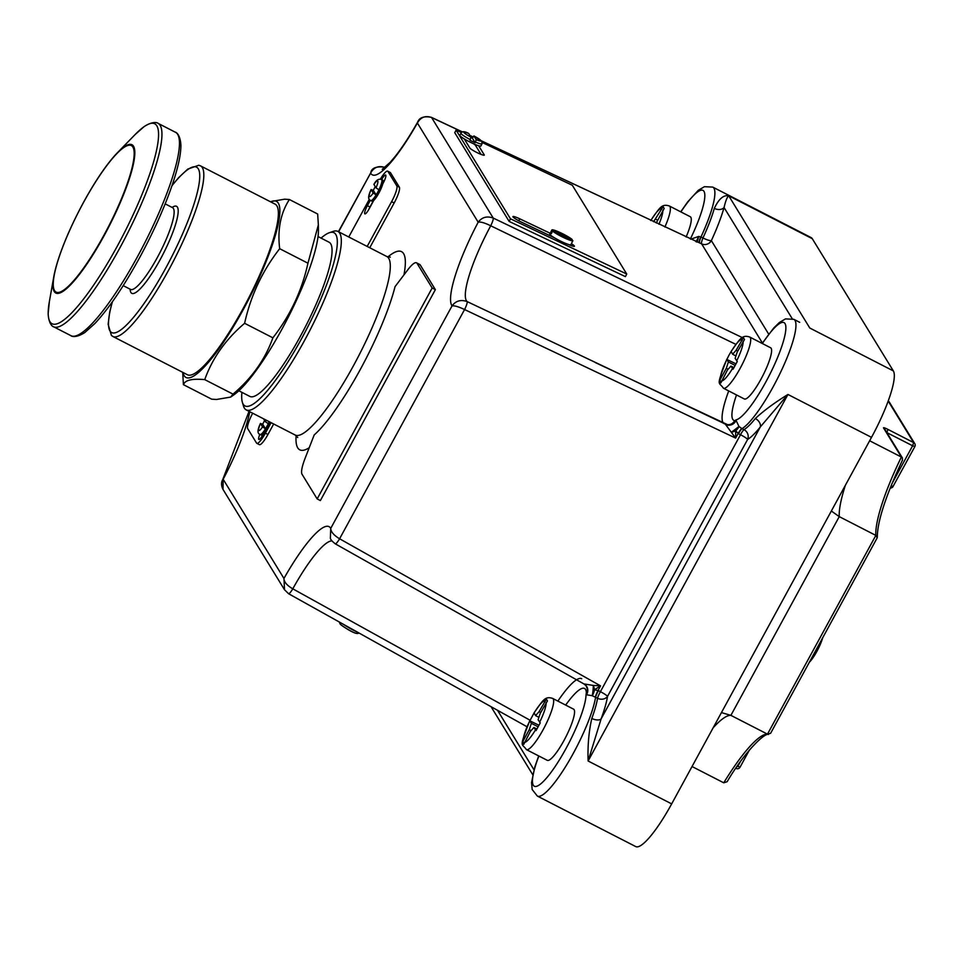 <?xml version="1.0" encoding="UTF-8"?>
<svg xmlns="http://www.w3.org/2000/svg" width="963" height="963" viewBox="0 0 963 963"><rect width="100%" height="100%" fill="white"/><g stroke="black" fill="none" stroke-linecap="round" stroke-linejoin="round"><path stroke-width="1.44" d="M264.632 420.542A11.809 2.383 -62.8 0 0 264.043 421.577A11.809 2.383 -62.8 0 0 262.694 424.226L265.499 428.812A11.809 2.383 -62.8 0 0 266.944 426.308A11.809 2.383 -62.8 0 0 268.304 423.66L265.355 421.722L263.561 418.797M262.694 424.226L260.504 423.527L262.55 426.874L265.499 428.812A11.809 2.383 117.2 0 1 260.106 434.445L261.394 435.107A11.809 2.383 -62.8 0 0 263.284 434.144A11.809 2.383 -62.8 0 0 268.232 426.97A11.809 2.383 -62.8 0 0 270.483 422.36M375.269 186.641A11.809 2.383 -62.8 0 0 374.691 187.689A11.809 2.383 -62.8 0 0 373.331 190.325L376.136 194.911A11.809 2.383 -62.8 0 0 377.592 192.419A11.809 2.383 -62.8 0 0 378.941 189.771L375.991 187.833L373.921 184.378C376.16 180.117 378.688 178.504 381.529 179.551A11.809 2.383 117.2 0 1 378.941 189.771M373.331 190.325L371.14 189.627L373.187 192.973L376.136 194.911A11.809 2.383 117.2 0 1 370.743 200.545L372.031 201.207A11.809 2.383 -62.8 0 0 373.764 200.388A11.809 2.383 -62.8 0 0 378.868 193.082A11.809 2.383 -62.8 0 0 382.793 183.837L383.118 183.235A7.523 1.529 -62.8 0 0 385.633 175.037A7.523 1.529 -62.8 0 0 381.625 179.6M270.615 201.845A99.008 20.042 117.2 0 1 278.307 203.133A99.008 20.042 117.2 0 1 243.422 309.292A99.008 20.042 117.2 0 1 184.198 375.751A99.008 20.042 117.2 0 1 183.03 372.488M182.705 372.32L183.415 384.658L184.378 382.997C186.978 379.735 193.768 378.603 204.746 379.627C212.426 358.116 225.715 339.337 244.614 323.303C250.705 295.725 262.393 270.856 279.679 248.695C277.356 229.543 280.594 213.148 289.382 199.51L284.591 199.197L270.29 201.676M187.46 374.763A95.903 19.404 -62.8 0 0 243.037 308.666A95.903 19.404 -62.8 0 0 275.057 204.12L200.497 165.853A95.903 19.404 117.2 0 1 168.489 270.398A95.903 19.404 117.2 0 1 112.912 336.496L187.46 374.763M289.382 199.51L317.67 214.015L318.356 224.885L307.955 263.212C301.864 290.778 290.188 315.647 272.89 337.82C265.21 359.331 251.921 378.098 233.022 394.132L230.639 397.093L216.494 399.476L211.691 399.176L183.415 384.658M241.918 392.35A97.371 19.705 -62.8 0 0 242.351 402.233A97.371 19.705 -62.8 0 0 243.206 404.219A97.371 19.705 -62.8 0 0 301.455 338.856A97.371 19.705 -62.8 0 0 335.762 234.454A97.371 19.705 -62.8 0 0 329.37 232.709A97.371 19.705 -62.8 0 0 321.076 238.114M329.37 232.709L333.15 231.409A100.333 20.307 117.2 0 1 337.869 231.397A100.333 20.307 117.2 0 1 339.734 233.202A100.333 20.307 117.2 0 1 307.281 335.377A100.333 20.307 117.2 0 1 246.239 409.913A100.333 20.307 117.2 0 1 244.373 408.107A100.333 20.307 117.2 0 1 243.495 406.061L242.351 402.233M736.514 394.938A55.336 11.195 -62.8 0 0 734.685 420.614A7.379 7.198 -84.2 0 1 727.51 424.647L727.51 424.647A7.379 7.198 -84.2 0 1 725.416 424.105M591.8 718.446A7.379 3.732 20.2 0 0 601.105 718.94L760.301 426.958A7.379 5.116 38.7 0 0 755.317 418.532C763.864 410.599 774.746 402.582 787.951 394.469L760.301 426.958A69.348 14.036 117.2 0 1 747.637 439.405L607.545 696.357A69.348 14.036 117.2 0 1 601.105 718.94L588.116 760.999C587.574 745.88 588.802 731.699 591.8 718.446A61.969 12.543 -62.8 0 0 597.554 698.259L592.197 695.707L586.046 694.684L586.648 693.565A7.379 7.198 141.9 0 0 586.034 685.716L586.034 685.716A7.379 7.198 141.9 0 0 584.481 684.26M822.679 637.807A17.707 3.587 117.2 0 1 816.877 651.385A17.707 3.587 117.2 0 1 809.377 662.207M475.481 142.055L476.191 139.635L473.904 135.939L481.849 141.405L481.994 143.86A11.809 1.481 -153.1 0 1 475.481 142.055L475.156 142.717L472.351 138.13A11.809 1.481 26.9 0 0 471.003 137.456M475.156 142.717A11.809 1.481 26.9 0 1 469.932 140.225L470.257 139.575A11.809 1.481 -153.1 0 1 461.024 133.568A11.809 1.481 -153.1 0 1 460.94 133.195L459.881 135.277A11.809 1.481 26.9 0 0 459.965 135.651A11.809 1.481 26.9 0 0 464.274 138.925L469.872 148.049A8.113 1.023 26.9 0 0 477.323 152.732A8.113 1.023 26.9 0 0 484.293 155.127A8.113 1.023 26.9 0 0 484.245 154.874L478.647 145.75A11.809 1.481 26.9 0 0 480.934 145.955L481.994 143.86M472.351 138.13L473.952 135.976A9.594 1.204 26.9 0 1 480.946 140.598A9.594 1.204 26.9 0 1 476.191 139.635M551.667 233.022L550.595 232.516A11.809 1.481 26.9 0 0 550.547 232.577L549.813 234.009A11.809 1.481 26.9 0 0 549.897 234.382A11.809 1.481 26.9 0 0 554.519 237.837A11.809 1.481 26.9 0 0 568.387 244.421A8.848 1.119 26.9 0 0 574.43 246.287A8.848 1.119 26.9 0 0 571.372 243.699M550.547 232.577A11.809 1.481 26.9 0 0 550.619 232.95A11.809 1.481 26.9 0 0 551.317 233.696L552.642 231.084L572.877 240.702A11.809 1.481 26.9 0 1 563.849 237.668A11.809 1.481 26.9 0 1 552.642 231.084M550.595 232.516L551.919 229.904A11.809 1.481 26.9 0 1 560.947 232.938A11.809 1.481 26.9 0 1 572.154 239.51L551.919 229.904M571.805 240.196L572.154 239.51M550.198 233.275L519.731 218.806A8.848 1.119 26.9 0 0 512.918 216.579A8.848 1.119 26.9 0 0 512.978 216.856A8.848 1.119 26.9 0 0 521.91 222.357L554.519 237.837M733.084 369.202L737.285 361.486L735.13 358.368L737.213 352.049L744.507 339.506L743.412 337.724L736.129 350.267L732.602 354.228L731.158 351.483L728.931 355.287L726.86 359.452L728.389 361.944L726.307 368.275L720.372 379.157L719.722 381.179L720.818 382.961L727.402 370.057L730.929 366.084L733.084 369.202M735.888 363.797L726.86 359.452A23.232 4.707 -62.8 0 0 720.372 379.157M723.442 388.233L744.327 398.959A28.77 5.826 -62.8 0 0 761.011 379.121A28.77 5.826 -62.8 0 0 770.605 347.763L749.72 337.038A28.77 5.826 117.2 0 1 740.114 368.408A28.77 5.826 117.2 0 1 723.442 388.233C718.603 381.083 715.858 387.86 726.812 359.271M536.042 730.592L540.255 722.876L538.1 719.758L540.183 713.439L547.466 700.895L546.382 699.114L539.087 711.657L535.56 715.617L534.128 712.873L529.819 720.83L531.359 723.333L529.277 729.665L523.342 740.547L522.692 742.569L523.776 744.339L530.36 731.435L533.899 727.474L536.042 730.592M538.859 725.175L529.819 720.83A23.232 4.707 -62.8 0 0 523.342 740.547M526.412 749.623L547.297 760.337A28.77 5.826 -62.8 0 0 563.969 740.511A28.77 5.826 -62.8 0 0 573.575 709.153L552.69 698.428A28.77 5.826 117.2 0 1 543.084 729.785A28.77 5.826 117.2 0 1 526.412 749.623C521.573 742.473 518.828 749.238 529.782 720.661M318.019 236.549L329.069 242.219A86.682 17.539 117.2 0 1 330.682 243.771A86.682 17.539 117.2 0 1 302.647 332.054A86.682 17.539 117.2 0 1 249.899 396.443L238.848 390.773M735.804 344.333L490.721 225.787A71.551 14.481 -62.8 0 0 467.103 301.563L725.199 424.009L735.624 438.093L464.575 309.544C458.472 306.679 454.295 305.464 452.044 305.885C455.776 300.829 460.796 299.385 467.103 301.563A7.379 1.24 -64.5 0 1 464.575 309.544L339.602 538.774L600.539 685.861L594.532 689.773A7.379 2.263 -77.3 0 1 592.197 695.707A7.379 0.831 95 0 0 593.316 685.439L600.539 685.861L598.047 690.423A7.379 1.252 -63.7 0 0 595.399 697.104M526.978 726.728L288.575 593.714A7.379 1.3 -60.9 0 1 288.479 593.593L284.53 589.789L283.953 578.45C284.025 581.989 286.974 585.444 292.788 588.826L530.071 720.24M583.951 683.923L593.316 685.439A7.379 2.167 78 0 1 594.532 689.773L598.444 690.627A7.379 1.288 -61.8 0 0 595.591 697.212A61.969 12.543 117.2 0 1 573.286 753.391A61.969 12.543 117.2 0 1 537.378 796.1L635.749 846.585A61.969 12.543 -62.8 0 0 671.668 803.888L871.503 437.358A61.969 12.543 -62.8 0 0 893.339 370.911L812.291 238.704A61.969 12.543 -62.8 0 0 811.135 237.584L712.764 187.099A61.969 12.543 117.2 0 1 700.968 236.994L702.966 237.957A61.969 12.543 -62.8 0 0 714.317 208.369C718.759 198.968 723.562 194.779 728.738 195.814C727.221 196.825 725.657 200.725 724.056 207.514A7.379 5.104 15.8 0 1 714.317 208.369M799.687 322.328L793.813 319.307A61.969 12.543 117.2 0 1 773.133 386.861A61.969 12.543 117.2 0 1 742.016 428.655L744.002 429.654A61.969 12.543 -62.8 0 0 755.317 418.532M317.164 498.918L302.033 474.253A29.504 5.971 -62.8 0 1 305.199 458.051L314.191 434.951A103.149 20.873 -62.8 0 0 360.138 369.768A103.149 20.873 -62.8 0 0 395.059 286.613L407.867 269.736A29.504 5.971 -62.8 0 1 416.485 262.803L419.699 264.452A29.504 5.971 -62.8 0 1 420.253 264.981L435.372 289.646L320.378 500.567L317.164 498.918L432.158 287.997L417.039 263.332A29.504 5.971 -62.8 0 0 416.485 262.803M370.334 200.292L367.385 205.685A7.523 1.529 -62.8 0 0 364.881 213.894A7.523 1.529 -62.8 0 0 369.238 208.706L373.764 200.388M252.679 413.211A14.758 2.985 -62.8 0 0 247.708 428.631L256.555 443.064A14.758 2.985 -62.8 0 0 256.82 443.329A14.758 2.985 -62.8 0 0 265.379 433.169L271.097 422.673M367.18 246.444L391.592 201.676A14.758 2.985 -62.8 0 0 396.792 185.847L387.945 171.414A14.758 2.985 -62.8 0 0 387.668 171.149A14.758 2.985 -62.8 0 0 380.325 179.202M369.359 199.221L348.762 236.982M259.878 434.313A7.523 1.529 -62.8 0 0 258.854 439.453A7.523 1.529 -62.8 0 0 263.224 434.265L263.284 434.144M369.756 247.756L394.156 202.988A14.758 2.985 -62.8 0 0 399.356 187.171L390.509 172.738A14.758 2.985 -62.8 0 0 390.232 172.473L387.668 171.149M256.82 443.329L259.396 444.653A14.758 2.985 -62.8 0 0 267.943 434.482L273.673 423.985M318.356 224.885L318.416 230.265A99.008 20.042 117.2 0 1 287.648 318.392A99.008 20.042 117.2 0 1 233.985 394.758L230.639 397.093M734.685 420.614L735.323 421.421L735.852 419.916L738.97 426.489L742.016 428.655A7.379 1.264 116.6 0 0 738.513 433.735L735.684 430.882L735.624 438.093L738.115 433.531A7.379 1.288 118.5 0 1 741.811 428.559M735.323 421.421A7.379 5.044 -172.8 0 0 735.852 420.747A7.379 6.837 -15 0 1 725.741 424.587A7.379 6.693 -22.4 0 0 735.323 421.421M460.94 133.195C462.144 131.173 464.72 131.257 468.68 133.448L470.967 137.155L470.257 139.575M461.373 132.593L456.077 130.077L510.474 218.818L626.732 274.022L572.335 185.281L482.234 142.5M472.484 137.865L470.967 137.143A9.594 1.204 26.9 0 1 463.973 132.533A9.594 1.204 26.9 0 1 468.728 133.496M456.077 130.077L454.753 132.689L509.15 221.43L625.408 276.634L626.732 274.022M656.248 222.971L664.181 208.477L663.098 206.696L653.588 221.719M686.113 236.994A28.77 5.826 -62.8 0 0 690.29 216.735L669.393 206.01A28.77 5.826 117.2 0 1 664.891 227.027M384.935 167.478L384.899 167.466C378.64 165.371 373.885 167.237 370.623 173.075L338.41 231.674M249.742 411.707A82.613 16.72 117.2 0 1 223.163 479.285L222.995 489.409C221.177 485.629 221.081 482.391 222.694 479.682L223.163 479.285L283.953 578.45A82.613 16.72 117.2 0 1 330.718 528.41C330.875 531.829 333.824 535.284 339.602 538.774A7.379 1.3 -60.7 0 1 335.28 543.83L584.108 684.043L586.034 685.716L587.31 688.822A7.379 6.849 176.1 0 1 586.371 692.626A55.336 11.195 -62.8 0 0 565.678 705.097M335.28 543.83C332.042 541.29 330.405 539.376 330.369 538.088L330.718 528.41L452.044 305.885A82.613 16.72 117.2 0 1 478.19 222.2C481.933 217.205 486.953 215.82 493.225 218.059L742.413 337.64M462.396 131.979L431.568 117.486L493.225 218.059A7.379 1.252 -64.4 0 1 490.721 225.787C484.678 222.814 480.501 221.622 478.19 222.2L417.388 123.023L417.725 121.94C419.471 117.486 424.021 115.945 431.4 117.33L431.4 117.33A7.379 1.673 -64.8 0 1 431.568 117.486C425.369 115.367 420.65 117.221 417.388 123.023A82.613 16.72 117.2 0 1 370.623 173.075L338.615 231.782M536.812 728.979L533.899 727.474M524.028 743.255L522.692 742.569M531.107 730.604L529.277 729.665M537.98 726.74L531.359 723.333M538.895 717.327L535.56 715.617M540.7 712.488L539.087 711.657M733.854 367.589L730.929 366.084M721.058 381.866L719.722 381.179M728.136 369.214L726.307 368.275M735.022 365.35L728.389 361.944M735.937 355.949L732.602 354.228M737.73 351.098L736.129 350.267M657.404 220.07L655.803 219.239M902.247 460.47L902.439 458.003L901.368 457.04L869.649 440.765M692.036 766.524L723.755 782.811L727.137 781.715C744.423 752.091 764.742 732.554 768.546 734.444L767.487 734.143L770.605 733.312L877.173 537.872L875.836 535.404L839.255 516.625L730.893 715.365A96.36 19.501 -62.8 0 0 713.15 727.799M723.755 782.811A96.36 19.501 117.2 0 1 767.487 734.143L730.893 715.365L721.431 712.596M831.346 511.016L839.255 516.625A96.36 19.501 -62.8 0 1 845.394 485.244M877.173 537.872L877.317 537.234C877.353 521.416 885.767 495.68 902.536 460.013M432.158 287.997L435.372 289.646M510.474 218.818L509.15 221.43M481.019 154.381L475.493 145.365A8.113 1.023 26.9 0 0 473.507 143.74M572.877 240.702L571.553 243.314A11.809 1.481 26.9 0 0 571.601 243.254A11.809 1.481 26.9 0 0 571.625 243.17M568.387 244.421A11.809 1.481 26.9 0 0 570.878 244.686L571.601 243.254M464.274 138.925A11.809 1.481 26.9 0 0 478.647 145.75M356.31 633.197A9.594 1.083 -149.7 0 1 349.316 630.211A9.594 1.083 -149.7 0 1 340.685 624.554L339.542 622.832M762.431 343.045L701.618 243.856L481.428 140.851M384.911 167.49A71.551 14.481 -62.8 0 1 384.899 167.466A7.379 1.685 -65 0 0 384.67 167.201L384.67 167.201C376.617 166.214 372.043 167.839 370.911 172.052M222.995 489.409L284.53 589.789L288.575 593.714A7.379 1.3 -60.9 0 0 292.788 588.826A71.551 14.481 -62.8 0 1 331.946 540.917M690.796 239.185L698.693 236.429L700.968 236.994A7.379 1.541 115.3 0 0 699.62 242.905M738.97 426.489A7.379 1.745 -41.8 0 1 735.684 430.882A7.379 1.011 -18.5 0 1 731.326 432.327L738.97 426.489M481.524 140.959L699.222 242.712A7.379 1.312 115.6 0 1 700.763 236.91M695.9 241.665A7.379 0.734 -67.8 0 0 698.693 236.429L697.2 242.002A7.379 4.033 -72.5 0 1 696.718 241.99M586.551 694.576A7.379 6.091 56.8 0 0 586.912 693.625A7.379 6.97 111.4 0 0 584.24 684.115A7.379 7.126 109.1 0 1 586.551 694.576M762.347 343.526A54.59 11.05 -62.8 0 1 781.414 347.474A54.59 11.05 -62.8 0 1 735.852 419.916L735.238 421.036A7.379 7.138 -25.7 0 1 725.524 424.238M279.679 248.695L307.955 263.212M244.614 323.303L272.89 337.82M204.746 379.627L233.022 394.132M384.574 180.274A7.523 1.529 -62.8 0 0 383.84 181.538L382.973 183.151M373.379 200.725L369.961 207.009A7.523 1.529 -62.8 0 0 368.516 209.97M263.007 434.409A7.523 1.529 -62.8 0 0 262.49 435.529M382.793 183.837A11.809 2.383 -62.8 0 0 382.817 180.213L381.529 179.551M370.743 200.545C367.854 199.762 367.974 196.079 371.116 189.53L371.14 189.627A8.848 1.794 -62.8 0 0 369.359 196.452A8.848 1.794 -62.8 0 0 373.187 192.973M260.106 434.445C257.217 433.651 257.338 429.98 260.479 423.419L260.504 423.527A8.848 1.794 -62.8 0 0 258.722 430.341A8.848 1.794 -62.8 0 0 262.55 426.874M112.43 301.72A92.954 18.815 -62.8 0 0 119.316 330.923A92.954 18.815 -62.8 0 0 165.552 268.484A92.954 18.815 -62.8 0 0 199.63 179.118A92.954 18.815 -62.8 0 0 171.968 185.739M172.112 207.418A48.908 9.895 117.2 0 1 160.147 259.661A48.908 9.895 117.2 0 1 130.137 289.189M123.204 285.638L130.571 289.418A45.959 9.305 -62.8 0 0 157.21 257.747A45.959 9.305 -62.8 0 0 172.546 207.647L172.738 207.755M71.069 335.738A114.344 23.148 -62.8 0 0 137.336 256.94A114.344 23.148 -62.8 0 0 175.495 132.292C174.291 131.787 180.177 132.328 180.912 145.317C180.888 154.959 177.902 168.429 171.968 185.727C164.083 208.441 153.273 232.456 139.563 257.759C123.697 286.637 108.819 308.545 94.94 323.46L84.804 332.548C73.826 339.53 69.95 335.052 71.069 335.738L53.567 326.758C54.795 327.264 48.86 326.746 48.15 313.649L49.366 301.6A112.43 22.751 -62.8 0 0 117.197 246.335A112.43 22.751 -62.8 0 0 157.679 144.281A112.43 22.751 -62.8 0 0 135.109 134.567L117.426 152.72A83.42 16.889 117.2 0 1 134.17 159.93A83.42 16.889 117.2 0 1 104.136 235.646A83.42 16.889 117.2 0 1 53.808 276.646A83.42 16.889 117.2 0 1 83.576 202.302M135.109 134.567L144.197 126.55C155.248 119.496 159.136 124.022 158.004 123.312A114.344 23.148 117.2 0 1 119.833 247.96A114.344 23.148 117.2 0 1 53.567 326.758M83.588 202.326A82.385 16.672 -62.8 0 0 54.566 290.657A82.385 16.672 -62.8 0 0 103.848 235.357A82.385 16.672 -62.8 0 0 132.87 147.026A82.385 16.672 -62.8 0 0 83.588 202.326M724.296 423.756A62.703 12.688 117.2 0 1 728.714 390.942M538.871 756.015A54.59 11.05 -62.8 0 0 536.523 786.338A54.59 11.05 -62.8 0 0 565.955 748.612A54.59 11.05 -62.8 0 0 586.046 694.684L586.371 692.626M519.731 218.806L518.744 220.756M721.468 380.939A23.232 4.707 -62.8 0 0 732.458 368.588M524.426 742.317A23.232 4.707 -62.8 0 0 535.428 729.978M297.736 437.515L295.22 435.047A100.333 20.307 -62.8 0 0 353.361 365.904A100.333 20.307 -62.8 0 0 388.715 258.337A100.333 20.307 -62.8 0 0 386.849 256.531L390.316 257.145M671.668 803.888L588.116 760.999L787.951 394.469L871.503 437.358M812.291 238.704L728.738 195.814L809.787 328.022L893.339 370.911M387.848 256.952A111.395 22.546 117.2 0 1 403.954 274.888M265.355 421.722A8.848 1.794 -62.8 0 0 266.065 420.085M375.991 187.833A8.848 1.794 -62.8 0 0 377.773 181.008A8.848 1.794 -62.8 0 0 373.945 184.487M309.219 447.723A111.395 22.546 117.2 0 1 296.135 435.625M343.285 624.229A11.809 1.336 30.3 0 0 356.888 631.812M472.965 136.939L469.98 135.53M658.933 224.235A23.232 4.707 -62.8 0 0 662.821 210.139M661.737 208.357A23.232 4.707 -62.8 0 0 650.892 220.455M736.671 360.872A23.232 4.707 -62.8 0 0 743.147 341.167M742.064 339.385A23.232 4.707 -62.8 0 0 731.061 351.724M690.363 238.98A54.59 11.05 -62.8 0 0 704.374 192.191A54.59 11.05 -62.8 0 0 680.901 211.92M539.629 722.262A23.232 4.707 -62.8 0 0 546.117 702.545M545.022 700.775A23.232 4.707 -62.8 0 0 534.032 713.114M792.188 318.645L724.056 207.514A69.348 14.036 117.2 0 1 711.356 240.618L768.691 334.149M497.498 710.261L533.984 769.786M598.444 690.627L600.406 691.675L740.499 434.722L738.513 433.735M557.878 701.088A62.703 12.688 117.2 0 1 581.724 678.722M600.406 691.675A7.379 0.879 -151.4 0 1 607.545 696.357A7.379 6.127 9.2 0 1 597.554 698.259A7.379 1.288 -61.8 0 1 600.406 691.675M747.637 439.405A7.379 0.879 28.6 0 0 740.499 434.722A7.379 1.264 116.6 0 1 744.002 429.654A7.379 6.873 59.2 0 1 747.637 439.405M711.356 240.618A7.379 7.174 -31.5 0 1 701.618 243.856A7.379 1.541 115.3 0 1 702.966 237.957A7.379 1.432 24.8 0 0 711.356 240.618M767.487 734.143L875.836 535.404A96.36 19.501 117.2 0 1 901.368 457.04L883.54 427.957A5.898 0.71 28.6 0 1 887.958 429.414L913.658 442.607L888.175 401.041M737.285 766.127L735.828 768.257M891.882 483.823L912.623 445.773L886.887 432.628M740.017 767.126L737.814 766.392L740.27 761.902M889.21 401.932A2.949 2.865 148.5 0 0 888.199 400.969A2.949 2.949 0 0 1 889.21 401.932L914.778 443.642A2.949 2.865 148.5 0 0 913.658 442.607L912.623 445.773L914.826 446.507A2.949 2.865 148.5 0 0 914.778 443.642A2.949 2.949 0 0 1 914.85 446.591L893.098 486.375M891.088 485.749L893.11 486.459A2.949 2.949 0 0 1 890.197 487.988M886.827 432.531L887.958 429.414M902.439 458.003L884.648 428.992A2.949 2.865 148.5 0 0 883.54 427.957M417.039 263.332L420.253 264.981M475.818 144.727L475.493 145.365M83.625 202.206A83.42 16.889 117.2 0 1 117.426 152.72C106.941 163.746 95.662 180.25 83.576 202.23C67.795 231.674 57.876 256.483 53.808 276.646L49.366 301.6M265.379 433.169L267.943 434.482M391.592 201.676L394.156 202.988M396.792 185.847L399.356 187.171M387.945 171.414L390.509 172.738M383.214 181.225L383.84 181.538M367.385 205.685L369.961 207.009M269.207 421.698A11.809 2.383 117.2 0 1 268.304 423.66M112.912 336.496L111.419 335.449L108.133 324.266L109.722 312.012L112.238 301.997M337.869 231.397L386.849 256.531M605.378 367.336L595.555 362.666M246.239 409.913L295.22 435.047M491.034 706.661L532.744 774.697M249.044 411.345L222.706 479.634M417.737 121.94C409.937 135.747 402.474 147.17 395.36 156.211L390.34 162.169L382.227 169.356M552.69 698.428C544.805 695.852 543.048 700.306 533.996 712.933M749.72 337.038C741.847 334.474 740.078 338.916 731.025 351.543M669.393 206.01C661.521 203.434 659.751 207.888 650.699 220.515M735.816 768.269L736.105 768.426A2.949 2.949 0 0 0 740.041 767.21L749.37 750.117M340.252 624.253C344.285 627.358 356.25 635.472 358.814 633.04M473.002 136.89L469.92 135.434M462.493 131.955L431.4 117.33M727.51 424.647L595.399 362.594M538.69 755.919L534.886 766.753L531.552 782.582L532.178 789.528L537.378 796.1M712.764 187.099L704.422 186.69L698.295 190.313L687.642 201.941L680.733 211.824M793.813 319.307L785.471 318.897L779.344 322.533L773.734 328.01L762.178 343.43M158.004 123.312L175.495 132.292M165.179 203.867L172.546 207.647M200.497 165.853L198.787 165.251L187.773 169.103L178.757 177.529L172.076 185.414"/></g></svg>
